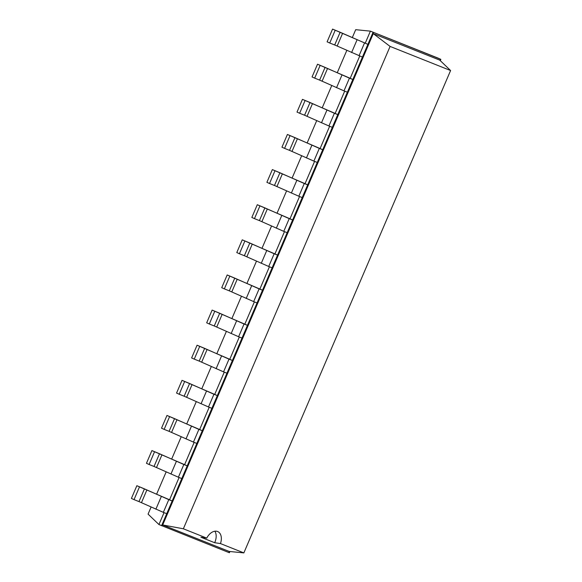 <?xml version="1.0" encoding="UTF-8"?>
<svg xmlns="http://www.w3.org/2000/svg" width="582" height="582" viewBox="0 0 582 582"><rect width="100%" height="100%" fill="white"/><g stroke="black" fill="none" stroke-linecap="round" stroke-linejoin="round"><path stroke-width="0.87" d="M440.29 60.666L440.85 59.357L438.224 58.171L370.407 31.144L355.697 29.682L352.314 37.575M346.821 50.401L337.262 72.699M331.762 85.525L322.21 107.823M316.71 120.649L307.151 142.946M301.658 155.772L292.099 178.07M286.599 190.896L277.047 213.194M271.547 226.02L261.987 248.318M256.495 261.143L246.935 283.441M241.443 296.267L231.883 318.565M226.383 331.391L216.831 353.689M211.331 366.514L201.772 388.812M196.28 401.638L186.72 423.936M181.22 436.762L171.668 459.06M166.168 471.886L156.609 494.183M151.116 507.009L148.068 514.124L158.937 524.542L229.388 552.747L229.912 551.518M164.044 512.626L158.937 524.542M179.096 477.502L169.551 499.785L136.857 485.708L144.431 488.865L138.982 501.589L134.035 499.618L139.484 486.894M194.155 442.378L184.603 464.662L151.909 450.584L159.49 453.742L154.034 466.466L149.087 464.494L154.543 451.77M209.207 407.255L199.655 429.538L166.969 415.461L174.542 418.618L169.086 431.342L164.146 429.371L169.595 416.647M224.259 372.131L214.714 394.414L182.02 380.337L189.594 383.494L184.145 396.218L179.198 394.247L184.647 381.523M239.318 337.007L229.766 359.29L197.072 345.213L204.653 348.371L199.197 361.095L194.25 359.123L199.706 346.399M254.37 301.883L244.818 324.167L212.132 310.09L219.705 313.247L214.249 325.971L209.302 323.999L214.758 311.275M269.422 266.76L259.87 289.043L227.184 274.966L234.757 278.123L229.308 290.847L224.361 288.876L229.81 276.152M284.474 231.636L274.93 253.919L242.236 239.842L249.809 243L244.36 255.724L239.413 253.752L244.869 241.028M299.534 196.512L289.982 218.796L257.288 204.719L264.868 207.876L259.412 220.6L254.465 218.628L259.921 205.904M314.586 161.389L305.033 183.672L272.347 169.595L279.92 172.752L274.464 185.476L269.524 183.505L274.973 170.781M329.638 126.265L320.093 148.548L287.399 134.471L294.972 137.628L289.523 150.352L284.576 148.381L290.025 135.657M344.697 91.141L335.145 113.425L302.451 99.347L310.031 102.505L304.575 115.229L299.628 113.257L305.084 100.533M359.749 56.018L350.197 78.301L317.51 64.224L325.083 67.381L319.627 80.105L314.68 78.134L320.136 65.41M365.249 43.177L367.882 44.363L373.04 32.337L373.28 33.647L439.723 60.121L440.85 59.357L370.407 31.144L365.249 43.177L332.562 29.1L340.135 32.257L334.686 44.981L329.739 43.01L335.188 30.286M144.431 488.865L168.795 499.625L163.338 512.349L166.721 513.695L161.57 525.728L162.698 524.964L229.141 551.438L243.851 552.9L450.592 70.531L390.093 46.429L183.352 528.791L206.756 538.117A11.284 7.406 -65.7 0 1 217.603 531.512A11.284 7.406 -65.7 0 1 217.806 531.599A11.284 7.406 -65.7 0 1 220.454 543.573L243.851 552.9M362.426 57.087L367.882 44.363L342.616 33.319L337.167 46.036L362.426 57.087L352.823 79.487L350.197 78.301M159.49 453.742L183.847 464.501L178.39 477.225L181.78 478.571L172.177 500.971L169.551 499.785M325.083 67.381L349.44 78.141L343.984 90.865L347.374 92.211L337.771 114.61L335.145 113.425M174.542 418.618L198.898 429.378L193.45 442.102L196.832 443.448L187.229 465.847L184.603 464.662M310.031 102.505L334.388 113.264L328.932 125.988L332.322 127.334L322.719 149.734L320.093 148.548M189.594 383.494L213.95 394.254L208.502 406.978L211.884 408.324L202.289 430.724L199.655 429.538M294.972 137.628L319.329 148.388L313.88 161.112L317.263 162.458L307.667 184.858L305.033 183.672M204.653 348.371L229.01 359.13L223.553 371.854L226.944 373.2L217.341 395.6L214.714 394.414M279.92 172.752L304.277 183.512L298.828 196.236L302.211 197.582L292.608 219.981L289.982 218.796M219.705 313.247L244.062 324.007L238.605 336.731L241.996 338.077L232.393 360.476L229.766 359.29M264.868 207.876L289.225 218.636L283.769 231.36L287.159 232.705L277.556 255.105L274.93 253.919M234.757 278.123L259.114 288.883L253.665 301.607L257.048 302.953L247.445 325.353L244.818 324.167M249.809 243L274.173 253.759L268.717 266.483L272.107 267.829L262.504 290.229L259.87 289.043M390.093 46.429L373.28 33.647L323.403 150.011L162.698 524.964L183.352 528.791M342.616 33.319L340.135 32.257M163.338 512.349L138.982 501.589M136.857 485.708L131.408 498.432L134.035 499.618M337.167 46.036L334.686 44.981M332.562 29.1L327.106 41.824L329.739 43.01M168.795 499.625L172.177 500.971L166.721 513.695M349.44 78.141L352.823 79.487L347.374 92.211M178.39 477.225L154.034 466.466M151.909 450.584L146.46 463.308L149.087 464.494M343.984 90.865L319.627 80.105M317.51 64.224L312.054 76.948L314.68 78.134M183.847 464.501L187.229 465.847L181.78 478.571M334.388 113.264L337.771 114.61L332.322 127.334M193.45 442.102L169.086 431.342M166.969 415.461L161.512 428.185L164.146 429.371M328.932 125.988L304.575 115.229M302.451 99.347L297.002 112.071L299.628 113.257M198.898 429.378L202.289 430.724L196.832 443.448M319.329 148.388L322.719 149.734L317.263 162.458M208.502 406.978L184.145 396.218M182.02 380.337L176.564 393.061L179.198 394.247M313.88 161.112L289.523 150.352M287.399 134.471L281.95 147.195L284.576 148.381M213.95 394.254L217.341 395.6L211.884 408.324M304.277 183.512L307.667 184.858L302.211 197.582M223.553 371.854L199.197 361.095M197.072 345.213L191.623 357.937L194.25 359.123M298.828 196.236L274.464 185.476M272.347 169.595L266.891 182.319L269.524 183.505M229.01 359.13L232.393 360.476L226.944 373.2M289.225 218.636L292.608 219.981L287.159 232.705M238.605 336.731L214.249 325.971M212.132 310.09L206.675 322.814L209.302 323.999M283.769 231.36L259.412 220.6M257.288 204.719L251.839 217.442L254.465 218.628M244.062 324.007L247.445 325.353L241.996 338.077M274.173 253.759L277.556 255.105L272.107 267.829M253.665 301.607L229.308 290.847M227.184 274.966L221.727 287.69L224.361 288.876M268.717 266.483L244.36 255.724M242.236 239.842L236.787 252.566L239.413 253.752M259.114 288.883L262.504 290.229L257.048 302.953M229.388 552.747L229.141 551.438M214.86 531.213A11.284 7.406 -65.7 0 1 214.678 542.715L220.454 543.573M214.678 542.722L200.914 537.237M200.921 537.237L206.756 538.117M439.723 60.121L450.592 70.531M359.043 55.741L364.492 43.017M351.601 52.562L357.057 39.838M146.911 489.928L141.462 502.652M161.352 496.453L155.896 509.17M327.564 68.443L322.108 81.16M341.998 74.962L336.549 87.686M161.971 454.804L156.514 467.528M176.404 461.33L170.955 474.046M312.505 103.567L307.056 116.284M326.946 110.085L321.497 122.809M177.023 419.68L171.566 432.404M191.456 426.206L186.007 438.923M297.453 138.691L292.004 151.407M311.894 145.209L306.438 157.933M192.075 384.557L186.626 397.28M206.515 391.082L201.059 403.799M282.401 173.814L276.945 186.531M296.835 180.333L291.386 193.057M207.127 349.433L201.678 362.157M221.567 355.958L216.118 368.675M267.349 208.938L261.893 221.655M281.783 215.456L276.334 228.18M222.186 314.309L216.73 327.033M236.619 320.835L231.17 333.551M252.29 244.062L246.841 256.778M266.731 250.58L261.274 263.304M237.238 279.185L231.789 291.902M251.679 285.704L246.222 298.428"/></g></svg>
